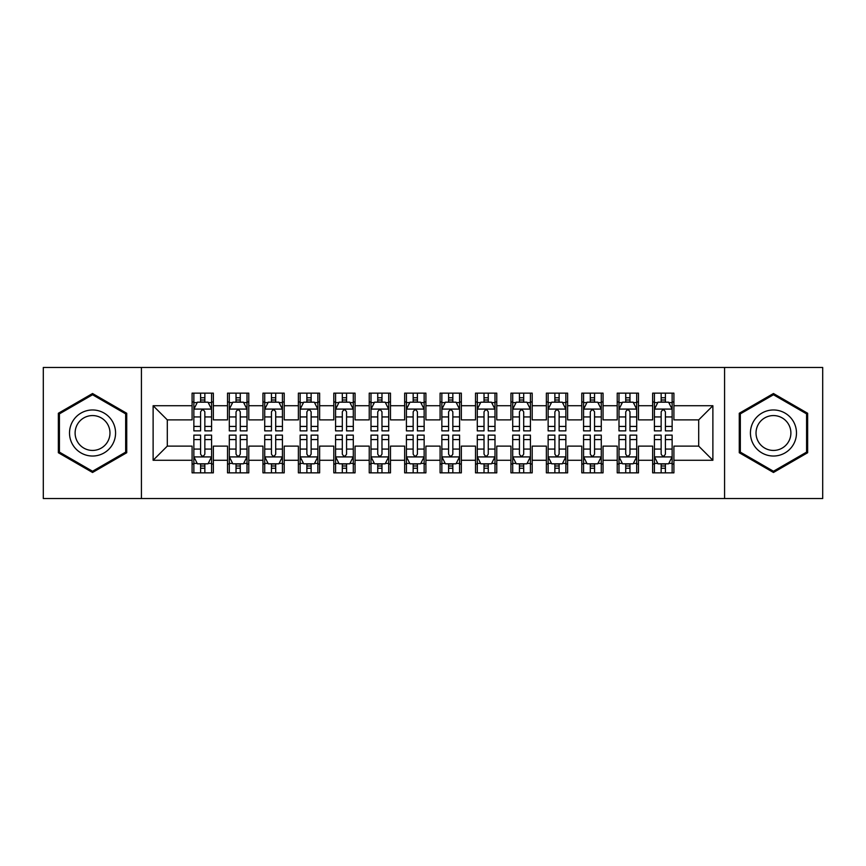 <?xml version="1.0" encoding="UTF-8"?>
<svg xmlns="http://www.w3.org/2000/svg" width="866" height="866" viewBox="0 0 866 866"><rect width="100%" height="100%" fill="white"/><g stroke="black" fill="none" stroke-linecap="round" stroke-linejoin="round"><path stroke-width="1.3" d="M724.571 498.545L822.7 498.545L822.7 367.455L724.571 367.455L724.571 498.545L141.429 498.545L141.429 367.455L43.3 367.455L43.3 498.545L141.429 498.545M724.571 367.455L141.429 367.455M153.12 460.279L153.12 405.721L192.09 405.721L192.09 419.891L167.3 419.891L167.3 446.109L153.12 460.279L192.09 460.279L192.09 472.858L213.35 472.858L213.35 460.279L227.52 460.279L227.52 472.858L248.78 472.858L248.78 460.279L262.95 460.279L262.95 472.858L284.21 472.858L284.21 460.279L298.38 460.279L298.38 472.858L319.63 472.858L319.63 460.279L333.8 460.279L333.8 472.858L355.06 472.858L355.06 460.279L369.23 460.279L369.23 472.858L390.49 472.858L390.49 460.279L404.66 460.279L404.66 472.858L425.91 472.858L425.91 460.279L440.09 460.279L440.09 472.858L461.34 472.858L461.34 460.279L475.51 460.279L475.51 472.858L496.77 472.858L496.77 460.279L510.94 460.279L510.94 472.858L532.2 472.858L532.2 460.279L546.37 460.279L546.37 472.858L567.62 472.858L567.62 460.279L581.79 460.279L581.79 472.858L603.05 472.858L603.05 460.279L617.22 460.279L617.22 472.858L638.48 472.858L638.48 460.279L652.65 460.279L652.65 472.858L673.91 472.858L673.91 446.109L698.7 446.109L698.7 419.891L673.91 419.891L673.91 405.721L712.88 405.721L712.88 460.279L673.91 460.279M673.91 405.721L673.91 393.142L652.65 393.142L652.65 405.721L638.48 405.721L638.48 393.142L617.22 393.142L617.22 405.721L603.05 405.721L603.05 393.142L581.79 393.142L581.79 405.721L567.62 405.721L567.62 393.142L546.37 393.142L546.37 405.721L532.2 405.721L532.2 393.142L510.94 393.142L510.94 405.721L496.77 405.721L496.77 393.142L475.51 393.142L475.51 405.721L461.34 405.721L461.34 393.142L440.09 393.142L440.09 405.721L425.91 405.721L425.91 393.142L404.66 393.142L404.66 405.721L390.49 405.721L390.49 393.142L369.23 393.142L369.23 405.721L355.06 405.721L355.06 393.142L333.8 393.142L333.8 405.721L319.63 405.721L319.63 393.142L298.38 393.142L298.38 405.721L284.21 405.721L284.21 393.142L262.95 393.142L262.95 405.721L248.78 405.721L248.78 393.142L227.52 393.142L227.52 405.721L213.35 405.721L213.35 393.142L192.09 393.142L192.09 405.721M638.48 460.279L638.48 446.109L652.65 446.109L652.65 460.279M712.88 405.721L698.7 419.891M603.05 460.279L603.05 446.109L617.22 446.109L617.22 460.279M652.65 405.721L652.65 419.891L638.48 419.891L638.48 405.721M567.62 460.279L567.62 446.109L581.79 446.109L581.79 460.279M617.22 405.721L617.22 419.891L603.05 419.891L603.05 405.721M532.2 460.279L532.2 446.109L546.37 446.109L546.37 460.279M581.79 405.721L581.79 419.891L567.62 419.891L567.62 405.721M496.77 460.279L496.77 446.109L510.94 446.109L510.94 460.279M546.37 405.721L546.37 419.891L532.2 419.891L532.2 405.721M461.34 460.279L461.34 446.109L475.51 446.109L475.51 460.279M510.94 405.721L510.94 419.891L496.77 419.891L496.77 405.721M425.91 460.279L425.91 446.109L440.09 446.109L440.09 460.279M475.51 405.721L475.51 419.891L461.34 419.891L461.34 405.721M390.49 460.279L390.49 446.109L404.66 446.109L404.66 460.279M440.09 405.721L440.09 419.891L425.91 419.891L425.91 405.721M355.06 460.279L355.06 446.109L369.23 446.109L369.23 460.279M404.66 405.721L404.66 419.891L390.49 419.891L390.49 405.721M319.63 460.279L319.63 446.109L333.8 446.109L333.8 460.279M369.23 405.721L369.23 419.891L355.06 419.891L355.06 405.721M284.21 460.279L284.21 446.109L298.38 446.109L298.38 460.279M333.8 405.721L333.8 419.891L319.63 419.891L319.63 405.721M248.78 460.279L248.78 446.109L262.95 446.109L262.95 460.279M298.38 405.721L298.38 419.891L284.21 419.891L284.21 405.721M213.35 460.279L213.35 446.109L227.52 446.109L227.52 460.279M262.95 405.721L262.95 419.891L248.78 419.891L248.78 405.721M167.3 446.109L192.09 446.109L192.09 460.279M227.52 405.721L227.52 419.891L213.35 419.891L213.35 405.721M652.65 401.997L654.425 401.997M672.135 401.997L673.91 401.997M617.22 401.997L618.995 401.997M636.705 401.997L638.48 401.997M581.79 401.997L583.565 401.997M601.275 401.997L603.05 401.997M546.37 401.997L548.135 401.997M565.855 401.997L567.62 401.997M510.94 401.997L512.715 401.997M530.425 401.997L532.2 401.997M475.51 401.997L477.285 401.997M494.995 401.997L496.77 401.997M440.09 401.997L441.855 401.997M459.575 401.997L461.34 401.997M404.66 401.997L406.425 401.997M424.145 401.997L425.91 401.997M369.23 401.997L371.005 401.997M388.715 401.997L390.49 401.997M333.8 401.997L335.575 401.997M353.285 401.997L355.06 401.997M298.38 401.997L300.145 401.997M317.865 401.997L319.63 401.997M262.95 401.997L264.725 401.997M282.435 401.997L284.21 401.997M227.52 401.997L229.295 401.997M247.005 401.997L248.78 401.997M192.09 401.997L193.865 401.997M211.575 401.997L213.35 401.997M192.09 464.003L193.865 464.003M211.575 464.003L213.35 464.003M227.52 464.003L229.295 464.003M247.005 464.003L248.78 464.003M262.95 464.003L264.725 464.003M282.435 464.003L284.21 464.003M298.38 464.003L300.145 464.003M317.865 464.003L319.63 464.003M333.8 464.003L335.575 464.003M353.285 464.003L355.06 464.003M369.23 464.003L371.005 464.003M388.715 464.003L390.49 464.003M404.66 464.003L406.425 464.003M424.145 464.003L425.91 464.003M440.09 464.003L441.855 464.003M459.575 464.003L461.34 464.003M475.51 464.003L477.285 464.003M494.995 464.003L496.77 464.003M510.94 464.003L512.715 464.003M530.425 464.003L532.2 464.003M546.37 464.003L548.135 464.003M565.855 464.003L567.62 464.003M581.79 464.003L583.565 464.003M601.275 464.003L603.05 464.003M617.22 464.003L618.995 464.003M636.705 464.003L638.48 464.003M652.65 464.003L654.425 464.003M672.135 464.003L673.91 464.003M153.12 405.721L167.3 419.891M698.7 446.109L712.88 460.279M126.728 413.266L92.543 393.521L58.358 413.266L58.358 452.734L92.543 472.479L126.728 452.734L126.728 413.266M739.272 413.266L739.272 452.734L773.457 472.479L807.642 452.734L807.642 413.266L773.457 393.521L739.272 413.266M204.852 397.754L200.598 397.754M211.575 426.429L204.852 426.429L204.852 430.878L211.575 430.878L211.575 409.261L208.035 402.181L197.405 402.181L193.865 409.261L193.865 430.878L200.598 430.878L200.598 426.429L193.865 426.429M193.865 409.261L193.865 393.142M211.575 409.261L211.575 393.142M200.598 402.181L200.598 393.142M204.852 393.142L204.852 402.181M204.852 426.429L204.852 411.924C203.434 409.196 202.016 409.196 200.598 411.924L200.598 426.429M204.852 401.997L200.598 401.997M200.598 468.246L204.852 468.246M193.865 439.571L200.598 439.571L200.598 435.122L193.865 435.122L193.865 456.739L197.405 463.819L208.035 463.819L211.575 456.739L211.575 435.122L204.852 435.122L204.852 439.571L211.575 439.571M211.575 456.739L211.575 472.858M193.865 456.739L193.865 472.858M204.852 463.819L204.852 472.858M200.598 472.858L200.598 463.819M200.598 439.571L200.598 454.076C202.016 456.804 203.434 456.804 204.852 454.076L204.852 439.571M200.598 464.003L204.852 464.003M240.272 397.754L236.028 397.754M247.005 426.429L240.272 426.429L240.272 430.878L247.005 430.878L247.005 409.261L243.465 402.181L232.835 402.181L229.295 409.261L229.295 430.878L236.028 430.878L236.028 426.429L229.295 426.429M229.295 409.261L229.295 393.142M247.005 409.261L247.005 393.142M236.028 402.181L236.028 393.142M240.272 393.142L240.272 402.181M240.272 426.429L240.272 411.924C238.864 409.196 237.446 409.196 236.028 411.924L236.028 426.429M240.272 401.997L236.028 401.997M275.702 397.754L271.448 397.754M282.435 426.429L275.702 426.429L275.702 430.878L282.435 430.878L282.435 409.261L278.895 402.181L268.265 402.181L264.725 409.261L264.725 430.878L271.448 430.878L271.448 426.429L264.725 426.429M264.725 409.261L264.725 393.142M282.435 409.261L282.435 393.142M271.448 402.181L271.448 393.142M275.702 393.142L275.702 402.181M275.702 426.429L275.702 411.924C274.284 409.196 272.866 409.196 271.448 411.924L271.448 426.429M275.702 401.997L271.448 401.997M236.028 468.246L240.272 468.246M229.295 439.571L236.028 439.571L236.028 435.122L229.295 435.122L229.295 456.739L232.835 463.819L243.465 463.819L247.005 456.739L247.005 435.122L240.272 435.122L240.272 439.571L247.005 439.571M247.005 456.739L247.005 472.858M229.295 456.739L229.295 472.858M240.272 463.819L240.272 472.858M236.028 472.858L236.028 463.819M236.028 439.571L236.028 454.076C237.436 456.804 238.854 456.804 240.272 454.076L240.272 439.571M236.028 464.003L240.272 464.003M271.448 468.246L275.702 468.246M264.725 439.571L271.448 439.571L271.448 435.122L264.725 435.122L264.725 456.739L268.265 463.819L278.895 463.819L282.435 456.739L282.435 435.122L275.702 435.122L275.702 439.571L282.435 439.571M282.435 456.739L282.435 472.858M264.725 456.739L264.725 472.858M275.702 463.819L275.702 472.858M271.448 472.858L271.448 463.819M271.448 439.571L271.448 454.076C272.866 456.804 274.284 456.804 275.702 454.076L275.702 439.571M271.448 464.003L275.702 464.003M112.483 421.482A23.025 23.025 0 0 0 81.025 413.06A23.025 23.025 0 0 0 72.603 444.518A23.025 23.025 0 0 0 104.061 452.94A23.025 23.025 0 0 0 112.483 421.482M107.644 424.286A17.439 17.439 0 0 0 83.829 417.899A17.439 17.439 0 0 0 77.442 441.714A17.439 17.439 0 0 0 101.257 448.101A17.439 17.439 0 0 0 107.644 424.286M92.543 471.245L59.418 452.128L59.418 413.872L92.543 394.755L125.667 413.872L125.667 452.128L92.543 471.245M793.397 421.482A23.025 23.025 0 0 0 761.939 413.06A23.025 23.025 0 0 0 753.517 444.518A23.025 23.025 0 0 0 784.975 452.94A23.025 23.025 0 0 0 793.397 421.482M788.558 424.286A17.439 17.439 0 0 0 764.743 417.899A17.439 17.439 0 0 0 758.356 441.714A17.439 17.439 0 0 0 782.171 448.101A17.439 17.439 0 0 0 788.558 424.286M773.457 471.245L740.333 452.128L740.333 413.872L773.457 394.755L806.582 413.872L806.582 452.128L773.457 471.245M311.132 397.754L306.878 397.754M317.865 426.429L311.132 426.429L311.132 430.878L317.865 430.878L317.865 409.261L314.315 402.181L303.695 402.181L300.145 409.261L300.145 430.878L306.878 430.878L306.878 426.429L300.145 426.429M300.145 409.261L300.145 393.142M317.865 409.261L317.865 393.142M306.878 402.181L306.878 393.142M311.132 393.142L311.132 402.181M311.132 426.429L311.132 411.924C309.714 409.196 308.296 409.196 306.878 411.924L306.878 426.429M311.132 401.997L306.878 401.997M346.562 397.754L342.308 397.754M353.285 426.429L346.562 426.429L346.562 430.878L353.285 430.878L353.285 409.261L349.745 402.181L339.115 402.181L335.575 409.261L335.575 430.878L342.308 430.878L342.308 426.429L335.575 426.429M335.575 409.261L335.575 393.142M353.285 409.261L353.285 393.142M342.308 402.181L342.308 393.142M346.562 393.142L346.562 402.181M346.562 426.429L346.562 411.924C345.144 409.196 343.726 409.196 342.308 411.924L342.308 426.429M346.562 401.997L342.308 401.997M306.878 468.246L311.132 468.246M300.145 439.571L306.878 439.571L306.878 435.122L300.145 435.122L300.145 456.739L303.695 463.819L314.315 463.819L317.865 456.739L317.865 435.122L311.132 435.122L311.132 439.571L317.865 439.571M317.865 456.739L317.865 472.858M300.145 456.739L300.145 472.858M311.132 463.819L311.132 472.858M306.878 472.858L306.878 463.819M306.878 439.571L306.878 454.076C308.296 456.804 309.714 456.804 311.132 454.076L311.132 439.571M306.878 464.003L311.132 464.003M342.308 468.246L346.562 468.246M335.575 439.571L342.308 439.571L342.308 435.122L335.575 435.122L335.575 456.739L339.115 463.819L349.745 463.819L353.285 456.739L353.285 435.122L346.562 435.122L346.562 439.571L353.285 439.571M353.285 456.739L353.285 472.858M335.575 456.739L335.575 472.858M346.562 463.819L346.562 472.858M342.308 472.858L342.308 463.819M342.308 439.571L342.308 454.076C343.726 456.804 345.133 456.804 346.562 454.076L346.562 439.571M342.308 464.003L346.562 464.003M381.982 397.754L377.738 397.754M388.715 426.429L381.982 426.429L381.982 430.878L388.715 430.878L388.715 409.261L385.175 402.181L374.545 402.181L371.005 409.261L371.005 430.878L377.738 430.878L377.738 426.429L371.005 426.429M371.005 409.261L371.005 393.142M388.715 409.261L388.715 393.142M377.738 402.181L377.738 393.142M381.982 393.142L381.982 402.181M381.982 426.429L381.982 411.924C380.575 409.196 379.156 409.196 377.738 411.924L377.738 426.429M381.982 401.997L377.738 401.997M377.738 468.246L381.982 468.246M371.005 439.571L377.738 439.571L377.738 435.122L371.005 435.122L371.005 456.739L374.545 463.819L385.175 463.819L388.715 456.739L388.715 435.122L381.982 435.122L381.982 439.571L388.715 439.571M388.715 456.739L388.715 472.858M371.005 456.739L371.005 472.858M381.982 463.819L381.982 472.858M377.738 472.858L377.738 463.819M377.738 439.571L377.738 454.076C379.146 456.804 380.564 456.804 381.982 454.076L381.982 439.571M377.738 464.003L381.982 464.003M417.412 397.754L413.158 397.754M424.145 426.429L417.412 426.429L417.412 430.878L424.145 430.878L424.145 409.261L420.605 402.181L409.975 402.181L406.425 409.261L406.425 430.878L413.158 430.878L413.158 426.429L406.425 426.429M406.425 409.261L406.425 393.142M424.145 409.261L424.145 393.142M413.158 402.181L413.158 393.142M417.412 393.142L417.412 402.181M417.412 426.429L417.412 411.924C415.994 409.196 414.576 409.196 413.158 411.924L413.158 426.429M417.412 401.997L413.158 401.997M413.158 468.246L417.412 468.246M406.425 439.571L413.158 439.571L413.158 435.122L406.425 435.122L406.425 456.739L409.975 463.819L420.605 463.819L424.145 456.739L424.145 435.122L417.412 435.122L417.412 439.571L424.145 439.571M424.145 456.739L424.145 472.858M406.425 456.739L406.425 472.858M417.412 463.819L417.412 472.858M413.158 472.858L413.158 463.819M413.158 439.571L413.158 454.076C414.576 456.804 415.994 456.804 417.412 454.076L417.412 439.571M413.158 464.003L417.412 464.003M452.842 397.754L448.588 397.754M459.575 426.429L452.842 426.429L452.842 430.878L459.575 430.878L459.575 409.261L456.025 402.181L445.395 402.181L441.855 409.261L441.855 430.878L448.588 430.878L448.588 426.429L441.855 426.429M441.855 409.261L441.855 393.142M459.575 409.261L459.575 393.142M448.588 402.181L448.588 393.142M452.842 393.142L452.842 402.181M452.842 426.429L452.842 411.924C451.424 409.196 450.006 409.196 448.588 411.924L448.588 426.429M452.842 401.997L448.588 401.997M448.588 468.246L452.842 468.246M441.855 439.571L448.588 439.571L448.588 435.122L441.855 435.122L441.855 456.739L445.395 463.819L456.025 463.819L459.575 456.739L459.575 435.122L452.842 435.122L452.842 439.571L459.575 439.571M459.575 456.739L459.575 472.858M441.855 456.739L441.855 472.858M452.842 463.819L452.842 472.858M448.588 472.858L448.588 463.819M448.588 439.571L448.588 454.076C450.006 456.804 451.424 456.804 452.842 454.076L452.842 439.571M448.588 464.003L452.842 464.003M488.262 397.754L484.018 397.754M494.995 426.429L488.262 426.429L488.262 430.878L494.995 430.878L494.995 409.261L491.455 402.181L480.825 402.181L477.285 409.261L477.285 430.878L484.018 430.878L484.018 426.429L477.285 426.429M477.285 409.261L477.285 393.142M494.995 409.261L494.995 393.142M484.018 402.181L484.018 393.142M488.262 393.142L488.262 402.181M488.262 426.429L488.262 411.924C486.854 409.196 485.436 409.196 484.018 411.924L484.018 426.429M488.262 401.997L484.018 401.997M484.018 468.246L488.262 468.246M477.285 439.571L484.018 439.571L484.018 435.122L477.285 435.122L477.285 456.739L480.825 463.819L491.455 463.819L494.995 456.739L494.995 435.122L488.262 435.122L488.262 439.571L494.995 439.571M494.995 456.739L494.995 472.858M477.285 456.739L477.285 472.858M488.262 463.819L488.262 472.858M484.018 472.858L484.018 463.819M484.018 439.571L484.018 454.076C485.425 456.804 486.844 456.804 488.262 454.076L488.262 439.571M484.018 464.003L488.262 464.003M523.692 397.754L519.438 397.754M530.425 426.429L523.692 426.429L523.692 430.878L530.425 430.878L530.425 409.261L526.885 402.181L516.255 402.181L512.715 409.261L512.715 430.878L519.438 430.878L519.438 426.429L512.715 426.429M512.715 409.261L512.715 393.142M530.425 409.261L530.425 393.142M519.438 402.181L519.438 393.142M523.692 393.142L523.692 402.181M523.692 426.429L523.692 411.924C522.274 409.196 520.867 409.196 519.438 411.924L519.438 426.429M523.692 401.997L519.438 401.997M519.438 468.246L523.692 468.246M512.715 439.571L519.438 439.571L519.438 435.122L512.715 435.122L512.715 456.739L516.255 463.819L526.885 463.819L530.425 456.739L530.425 435.122L523.692 435.122L523.692 439.571L530.425 439.571M530.425 456.739L530.425 472.858M512.715 456.739L512.715 472.858M523.692 463.819L523.692 472.858M519.438 472.858L519.438 463.819M519.438 439.571L519.438 454.076C520.856 456.804 522.274 456.804 523.692 454.076L523.692 439.571M519.438 464.003L523.692 464.003M559.122 397.754L554.868 397.754M565.855 426.429L559.122 426.429L559.122 430.878L565.855 430.878L565.855 409.261L562.305 402.181L551.685 402.181L548.135 409.261L548.135 430.878L554.868 430.878L554.868 426.429L548.135 426.429M548.135 409.261L548.135 393.142M565.855 409.261L565.855 393.142M554.868 402.181L554.868 393.142M559.122 393.142L559.122 402.181M559.122 426.429L559.122 411.924C557.704 409.196 556.286 409.196 554.868 411.924L554.868 426.429M559.122 401.997L554.868 401.997M554.868 468.246L559.122 468.246M548.135 439.571L554.868 439.571L554.868 435.122L548.135 435.122L548.135 456.739L551.685 463.819L562.305 463.819L565.855 456.739L565.855 435.122L559.122 435.122L559.122 439.571L565.855 439.571M565.855 456.739L565.855 472.858M548.135 456.739L548.135 472.858M559.122 463.819L559.122 472.858M554.868 472.858L554.868 463.819M554.868 439.571L554.868 454.076C556.286 456.804 557.704 456.804 559.122 454.076L559.122 439.571M554.868 464.003L559.122 464.003M594.552 397.754L590.298 397.754M601.275 426.429L594.552 426.429L594.552 430.878L601.275 430.878L601.275 409.261L597.735 402.181L587.105 402.181L583.565 409.261L583.565 430.878L590.298 430.878L590.298 426.429L583.565 426.429M583.565 409.261L583.565 393.142M601.275 409.261L601.275 393.142M590.298 402.181L590.298 393.142M594.552 393.142L594.552 402.181M594.552 426.429L594.552 411.924C593.134 409.196 591.716 409.196 590.298 411.924L590.298 426.429M594.552 401.997L590.298 401.997M590.298 468.246L594.552 468.246M583.565 439.571L590.298 439.571L590.298 435.122L583.565 435.122L583.565 456.739L587.105 463.819L597.735 463.819L601.275 456.739L601.275 435.122L594.552 435.122L594.552 439.571L601.275 439.571M601.275 456.739L601.275 472.858M583.565 456.739L583.565 472.858M594.552 463.819L594.552 472.858M590.298 472.858L590.298 463.819M590.298 439.571L590.298 454.076C591.716 456.804 593.134 456.804 594.552 454.076L594.552 439.571M590.298 464.003L594.552 464.003M629.972 397.754L625.728 397.754M636.705 426.429L629.972 426.429L629.972 430.878L636.705 430.878L636.705 409.261L633.165 402.181L622.535 402.181L618.995 409.261L618.995 430.878L625.728 430.878L625.728 426.429L618.995 426.429M618.995 409.261L618.995 393.142M636.705 409.261L636.705 393.142M625.728 402.181L625.728 393.142M629.972 393.142L629.972 402.181M629.972 426.429L629.972 411.924C628.564 409.196 627.146 409.196 625.728 411.924L625.728 426.429M629.972 401.997L625.728 401.997M625.728 468.246L629.972 468.246M618.995 439.571L625.728 439.571L625.728 435.122L618.995 435.122L618.995 456.739L622.535 463.819L633.165 463.819L636.705 456.739L636.705 435.122L629.972 435.122L629.972 439.571L636.705 439.571M636.705 456.739L636.705 472.858M618.995 456.739L618.995 472.858M629.972 463.819L629.972 472.858M625.728 472.858L625.728 463.819M625.728 439.571L625.728 454.076C627.136 456.804 628.554 456.804 629.972 454.076L629.972 439.571M625.728 464.003L629.972 464.003M665.402 397.754L661.148 397.754M672.135 426.429L665.402 426.429L665.402 430.878L672.135 430.878L672.135 409.261L668.595 402.181L657.965 402.181L654.425 409.261L654.425 430.878L661.148 430.878L661.148 426.429L654.425 426.429M654.425 409.261L654.425 393.142M672.135 409.261L672.135 393.142M661.148 402.181L661.148 393.142M665.402 393.142L665.402 402.181M665.402 426.429L665.402 411.924C663.984 409.196 662.566 409.196 661.148 411.924L661.148 426.429M665.402 401.997L661.148 401.997M661.148 468.246L665.402 468.246M654.425 439.571L661.148 439.571L661.148 435.122L654.425 435.122L654.425 456.739L657.965 463.819L668.595 463.819L672.135 456.739L672.135 435.122L665.402 435.122L665.402 439.571L672.135 439.571M672.135 456.739L672.135 472.858M654.425 456.739L654.425 472.858M665.402 463.819L665.402 472.858M661.148 472.858L661.148 463.819M661.148 439.571L661.148 454.076C662.566 456.804 663.984 456.804 665.402 454.076L665.402 439.571M661.148 464.003L665.402 464.003M211.488 409.088L193.952 409.088M193.865 402.603L197.199 402.603M208.251 402.603L211.575 402.603M200.598 416.936L193.865 416.936M211.575 416.936L204.852 416.936M204.852 400.005L200.598 400.005M193.952 456.912L211.488 456.912M211.575 463.397L208.251 463.397M197.199 463.397L193.865 463.397M204.852 449.064L211.575 449.064M193.865 449.064L200.598 449.064M200.598 465.995L204.852 465.995M246.918 409.088L229.382 409.088M229.295 402.603L232.618 402.603M243.682 402.603L247.005 402.603M236.028 416.936L229.295 416.936M247.005 416.936L240.272 416.936M240.272 400.005L236.028 400.005M282.348 409.088L264.812 409.088M264.725 402.603L268.049 402.603M279.101 402.603L282.435 402.603M271.448 416.936L264.725 416.936M282.435 416.936L275.702 416.936M275.702 400.005L271.448 400.005M229.382 456.912L246.918 456.912M247.005 463.397L243.682 463.397M232.618 463.397L229.295 463.397M240.272 449.064L247.005 449.064M229.295 449.064L236.028 449.064M236.028 465.995L240.272 465.995M264.812 456.912L282.348 456.912M282.435 463.397L279.101 463.397M268.049 463.397L264.725 463.397M275.702 449.064L282.435 449.064M264.725 449.064L271.448 449.064M271.448 465.995L275.702 465.995M317.768 409.088L300.231 409.088M300.145 402.603L303.479 402.603M314.531 402.603L317.865 402.603M306.878 416.936L300.145 416.936M317.865 416.936L311.132 416.936M311.132 400.005L306.878 400.005M353.198 409.088L335.662 409.088M335.575 402.603L338.909 402.603M349.961 402.603L353.285 402.603M342.308 416.936L335.575 416.936M353.285 416.936L346.562 416.936M346.562 400.005L342.308 400.005M300.231 456.912L317.768 456.912M317.865 463.397L314.531 463.397M303.479 463.397L300.145 463.397M311.132 449.064L317.865 449.064M300.145 449.064L306.878 449.064M306.878 465.995L311.132 465.995M335.662 456.912L353.198 456.912M353.285 463.397L349.961 463.397M338.909 463.397L335.575 463.397M346.562 449.064L353.285 449.064M335.575 449.064L342.308 449.064M342.308 465.995L346.562 465.995M388.628 409.088L371.092 409.088M371.005 402.603L374.329 402.603M385.381 402.603L388.715 402.603M377.738 416.936L371.005 416.936M388.715 416.936L381.982 416.936M381.982 400.005L377.738 400.005M371.092 456.912L388.628 456.912M388.715 463.397L385.381 463.397M374.329 463.397L371.005 463.397M381.982 449.064L388.715 449.064M371.005 449.064L377.738 449.064M377.738 465.995L381.982 465.995M424.059 409.088L406.522 409.088M406.425 402.603L409.759 402.603M420.811 402.603L424.145 402.603M413.158 416.936L406.425 416.936M424.145 416.936L417.412 416.936M417.412 400.005L413.158 400.005M406.522 456.912L424.059 456.912M424.145 463.397L420.811 463.397M409.759 463.397L406.425 463.397M417.412 449.064L424.145 449.064M406.425 449.064L413.158 449.064M413.158 465.995L417.412 465.995M459.478 409.088L441.941 409.088M441.855 402.603L445.189 402.603M456.241 402.603L459.575 402.603M448.588 416.936L441.855 416.936M459.575 416.936L452.842 416.936M452.842 400.005L448.588 400.005M441.941 456.912L459.478 456.912M459.575 463.397L456.241 463.397M445.189 463.397L441.855 463.397M452.842 449.064L459.575 449.064M441.855 449.064L448.588 449.064M448.588 465.995L452.842 465.995M494.908 409.088L477.372 409.088M477.285 402.603L480.619 402.603M491.671 402.603L494.995 402.603M484.018 416.936L477.285 416.936M494.995 416.936L488.262 416.936M488.262 400.005L484.018 400.005M477.372 456.912L494.908 456.912M494.995 463.397L491.671 463.397M480.619 463.397L477.285 463.397M488.262 449.064L494.995 449.064M477.285 449.064L484.018 449.064M484.018 465.995L488.262 465.995M530.338 409.088L512.802 409.088M512.715 402.603L516.039 402.603M527.091 402.603L530.425 402.603M519.438 416.936L512.715 416.936M530.425 416.936L523.692 416.936M523.692 400.005L519.438 400.005M512.802 456.912L530.338 456.912M530.425 463.397L527.091 463.397M516.039 463.397L512.715 463.397M523.692 449.064L530.425 449.064M512.715 449.064L519.438 449.064M519.438 465.995L523.692 465.995M565.769 409.088L548.232 409.088M548.135 402.603L551.469 402.603M562.521 402.603L565.855 402.603M554.868 416.936L548.135 416.936M565.855 416.936L559.122 416.936M559.122 400.005L554.868 400.005M548.232 456.912L565.769 456.912M565.855 463.397L562.521 463.397M551.469 463.397L548.135 463.397M559.122 449.064L565.855 449.064M548.135 449.064L554.868 449.064M554.868 465.995L559.122 465.995M601.188 409.088L583.652 409.088M583.565 402.603L586.899 402.603M597.951 402.603L601.275 402.603M590.298 416.936L583.565 416.936M601.275 416.936L594.552 416.936M594.552 400.005L590.298 400.005M583.652 456.912L601.188 456.912M601.275 463.397L597.951 463.397M586.899 463.397L583.565 463.397M594.552 449.064L601.275 449.064M583.565 449.064L590.298 449.064M590.298 465.995L594.552 465.995M636.618 409.088L619.082 409.088M618.995 402.603L622.318 402.603M633.382 402.603L636.705 402.603M625.728 416.936L618.995 416.936M636.705 416.936L629.972 416.936M629.972 400.005L625.728 400.005M619.082 456.912L636.618 456.912M636.705 463.397L633.382 463.397M622.318 463.397L618.995 463.397M629.972 449.064L636.705 449.064M618.995 449.064L625.728 449.064M625.728 465.995L629.972 465.995M672.048 409.088L654.512 409.088M654.425 402.603L657.749 402.603M668.801 402.603L672.135 402.603M661.148 416.936L654.425 416.936M672.135 416.936L665.402 416.936M665.402 400.005L661.148 400.005M654.512 456.912L672.048 456.912M672.135 463.397L668.801 463.397M657.749 463.397L654.425 463.397M665.402 449.064L672.135 449.064M654.425 449.064L661.148 449.064M661.148 465.995L665.402 465.995"/></g></svg>
